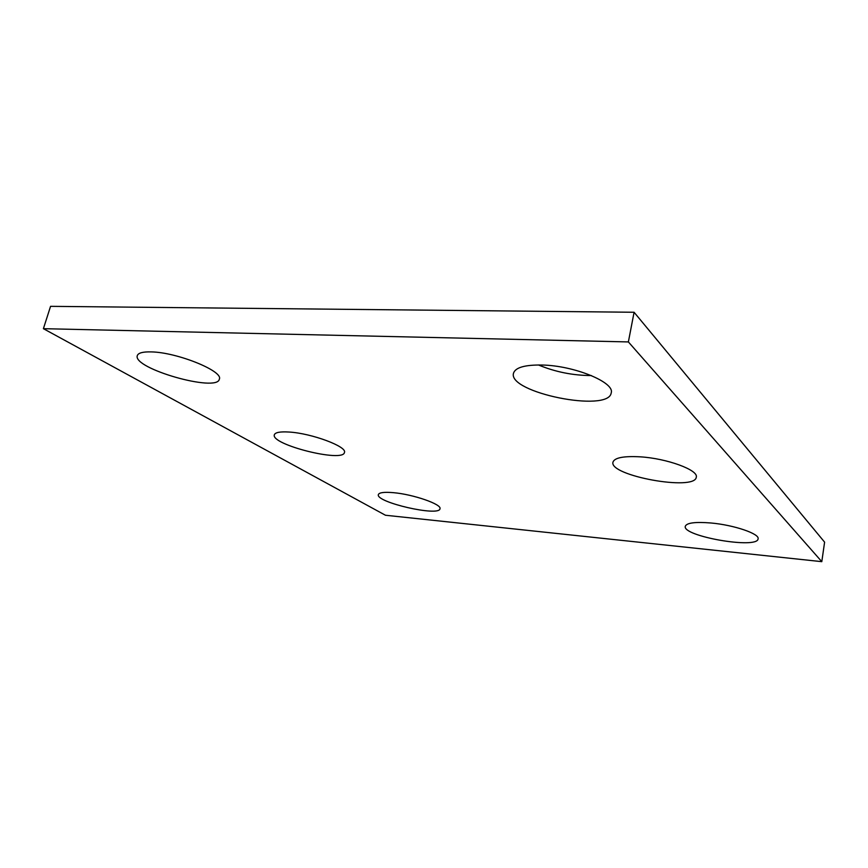 <?xml version="1.0" encoding="UTF-8"?>
<svg xmlns="http://www.w3.org/2000/svg" width="868" height="868" viewBox="0 0 868 868"><rect width="100%" height="100%" fill="white"/><g stroke="black" fill="none" stroke-linecap="round" stroke-linejoin="round"><path stroke-width="1.3" d="M43.4 328.679L385.457 515.245L821.801 561.661L628.378 341.927L43.4 328.679L50.561 306.339L634.085 312.263L628.378 341.927M634.085 312.263L824.6 542.142L821.801 561.661M640.291 456.839C667.069 458.434 698.762 470.141 696.277 477.194C695.029 491.429 608.728 475.664 612.971 462.134C614.533 457.707 623.647 455.939 640.291 456.839M289.033 432.036C311.666 433.284 347.471 446.705 344.433 452.478C343.316 462.872 270.556 444.622 274.331 434.803C275.189 432.416 280.093 431.494 289.033 432.036M151.13 351.898C177.072 352.213 223.792 371.298 219.322 379.175C217.423 392.683 132.327 368.509 137.307 355.609C138.251 352.929 142.862 351.692 151.13 351.898M393.367 492.666C413.342 494.337 442.159 504.416 439.978 508.767C439.36 516.937 375.367 502.246 378.361 494.597C379.142 492.525 384.155 491.885 393.367 492.666M710.99 522.992C733.937 524.988 759.847 533.82 758.09 538.854C757.514 549.422 681.998 536.218 685.297 526.279C686.686 522.829 695.246 521.722 710.99 522.992M591.358 375.562C572.956 375.475 555.314 371.949 538.431 364.961M542.164 365.027C574.301 365.602 615.032 382.441 611.213 392.889C608.707 413.038 507.639 392.596 513.487 373.251C515.321 367.5 524.88 364.755 542.164 365.027"/></g></svg>

